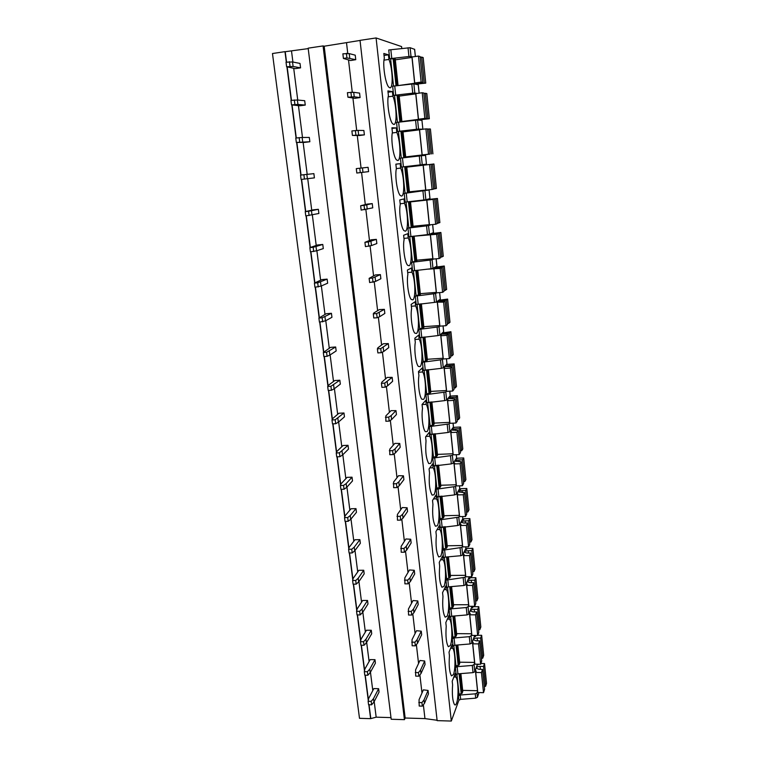 <?xml version="1.0" encoding="UTF-8"?>
<svg xmlns="http://www.w3.org/2000/svg" width="759" height="759" viewBox="0 0 759 759"><rect width="100%" height="100%" fill="white"/><g stroke="black" fill="none" stroke-linecap="round" stroke-linejoin="round"><path stroke-width="1.14" d="M451.311 721.05L437.137 720.633L360.032 40.36L376.084 37.95L451.311 721.05L458.901 700.225L460.656 699.352L475.694 698.157L477.439 697.284L479.005 692.569M437.099 720.272L424.955 718.602L405.154 718.023L404.433 719.655L391.198 719.257L308.154 48.168L323.078 45.919L404.433 719.655M390.989 717.606L376.17 717.17L370.62 718.65L359.5 718.318L272.472 53.528L284.976 51.65L286.323 62.153M459.954 673.688L462.06 693.375L459.043 694.229L456.871 674.096M462.06 693.375L462.781 691.402L460.874 673.612M456.89 645.055L459.034 665.083L455.998 665.918L453.787 645.463M459.034 665.083L459.764 663.205L457.819 644.979M474.707 662.759L474.052 664.599L472.297 665.434L457.146 666.677L455.372 667.512L455.998 665.918M474.745 635.444L471.823 643.148L471.073 635.871L469.299 636.678L454.053 637.958L452.269 638.765L452.905 637.247L450.666 616.46M469.299 636.678L470.058 643.955L471.823 643.148M470.058 643.955L454.84 645.226L453.047 646.042L452.269 638.765M472.297 665.434L473.037 672.626L457.914 673.85L456.14 674.704L455.372 667.512M473.037 672.626L474.792 671.781L474.052 664.599M477.468 664.201L474.792 671.781M471.747 634.126L471.073 635.871M376.084 37.95L401.587 46.584L401.796 48.548M413.124 156.145L413.181 156.677M414.12 165.604L414.186 166.259M452.905 637.247L455.969 636.431L456.719 634.638L454.717 615.966M471.889 606.631L468.815 614.135L468.056 606.773L466.273 607.542L450.931 608.86L449.119 609.638L449.774 608.196L447.497 587.077M466.273 607.542L467.041 614.923L468.815 614.135M467.041 614.923L451.719 616.223L449.916 617.01L449.119 609.638M449.774 608.196L452.867 607.409L453.626 605.71L451.586 586.584M468.749 605.113L468.056 606.773M468.815 576.774L468.882 577.362M468.91 577.665L465.77 584.753L465.001 577.295L445.941 580.132L446.605 578.775L444.29 557.305M463.199 578.035L463.977 585.502L465.77 584.753M463.977 585.502L448.56 586.849L446.747 587.599L445.941 580.132M446.605 578.775L449.717 578.007L450.495 576.404L448.408 556.812M465.703 575.73L465.001 577.295M465.741 546.859L465.865 548.036M465.893 548.321L462.686 554.981L461.908 547.419L442.715 550.237L443.398 548.956L441.045 527.144M460.087 548.131L460.874 555.702L462.686 554.981M460.874 555.702L445.362 557.087L443.531 557.808L442.715 550.237M443.398 548.956L446.529 548.216L447.326 546.717L445.182 526.651M462.629 545.958L461.908 547.419M462.629 516.556L462.81 518.331M462.838 518.596L459.565 524.82L458.768 517.164L439.442 519.943L440.144 518.758L437.753 496.576M456.937 517.828L457.734 525.503L459.565 524.82M457.734 525.503L440.277 527.609L439.442 519.943M440.144 518.758L443.303 518.036L444.11 516.632L441.918 496.082M459.508 515.788L458.768 517.164M459.47 485.836L459.717 488.246M459.745 488.483L456.396 494.261L455.59 486.491L436.131 489.251L436.842 488.141L434.414 465.609M453.74 487.126L454.546 494.906L456.396 494.261M454.546 494.906L436.975 497.022L436.131 489.251M436.842 488.141L440.03 487.458L440.856 486.158L438.607 465.106M456.349 485.229L455.59 486.491M456.273 454.717L456.586 457.753M456.605 457.971L453.18 463.284L452.373 455.409L432.772 458.142L433.503 457.127L431.036 434.214M450.504 456.017L451.32 463.891L453.18 463.284M451.32 463.891L433.626 466.017L432.772 458.142M433.503 457.127L436.71 456.463L437.554 455.267L435.258 433.712M453.142 454.252L452.373 455.409M453.028 423.161L453.408 426.862M453.427 427.061L449.935 431.89L449.1 423.92L429.376 426.615L430.116 425.695L427.611 402.393M447.222 424.48L448.057 432.469L449.935 431.89M448.057 432.469L430.239 434.594L429.376 426.615M430.116 425.695L433.351 425.059L434.214 423.968L431.862 401.891M449.897 422.858L449.1 423.92M449.745 391.189L450.191 395.553M450.21 395.733L446.634 400.078L445.799 391.986L425.922 394.652L426.681 393.826L424.129 370.145M443.901 392.517L444.736 400.61L446.634 400.078M444.736 400.61L426.805 402.744L425.922 394.652M426.681 393.826L429.945 393.219L430.827 392.251L428.408 369.642M446.605 391.046L445.799 391.986M446.985 363.884L446.453 358.77L446.928 363.827M446.947 363.988L443.294 367.821L442.44 359.624L422.431 362.252L423.209 361.531L420.609 337.451M440.524 360.117L441.377 368.324L443.294 367.821M441.377 368.324L423.313 370.458L422.431 362.252M423.209 361.531L426.492 360.952L427.393 360.098L424.917 336.939M443.265 358.798L442.44 359.624M443.038 325.915L443.626 331.674M443.636 331.806L439.907 335.127L439.044 326.816L418.892 329.415L419.68 328.789L417.042 304.302M437.108 327.262L437.971 335.582L439.907 335.127M437.971 335.582L419.784 337.727L418.892 329.415M419.68 328.789L423.911 327.499L421.378 303.79M439.888 326.104L439.044 326.816M439.613 292.594L440.277 299.084M440.286 299.188L436.472 301.978L435.59 293.553L415.296 296.114L416.103 295.593L413.418 270.688M433.645 293.961L434.518 302.395L436.472 301.978M434.518 302.395L416.207 304.549L415.296 296.114M416.103 295.593L420.382 294.454L417.792 270.176M436.634 292.832L435.59 293.553M436.14 258.81L436.88 266.048M436.89 266.124L432.981 268.363L432.099 259.825L411.653 262.348L412.479 261.931L409.746 236.599M430.125 260.185L431.017 268.743L432.981 268.363M431.017 268.743L412.573 270.897L411.653 262.348M412.479 261.931L416.805 260.954L414.148 236.087M433.569 259.037L432.099 259.825M432.611 224.55L433.436 232.558M433.446 232.605L429.452 234.284L428.55 225.622L407.953 228.108L408.797 227.804L406.027 202.036M426.567 225.935L427.469 234.607L429.452 234.284M427.469 234.607L408.892 236.78L407.953 228.108M408.797 227.804L413.171 226.988L410.458 201.514M430.932 224.711L428.55 225.622M422.953 191.202L423.864 199.996L407.194 201.885L406.245 193.109L429.063 189.987L429.945 198.592M429.063 189.987L429.992 198.602L425.875 199.721L424.964 190.936M423.864 199.996L425.875 199.721M407.194 201.885L405.164 202.179L404.205 193.374L405.069 193.184L402.251 166.971M406.245 193.109L404.205 193.374M412.659 191.477L409.462 192.179M405.069 193.184L409.499 192.539L406.71 166.458M429.11 189.968L413.589 191.534M412.697 191.818L413.57 191.372M421.311 155.747L425.552 155.396L426.454 164.153L422.241 164.656L421.311 155.747L400.41 158.157L401.369 167.075L403.418 166.838L402.46 157.929M419.281 155.975L420.211 164.893L422.241 164.656M420.211 164.893L403.418 166.838M403.741 157.777L400.904 131.25L397.526 131.468L396.559 122.417L429.357 118.736L424.044 118.831M402.991 131.601L407.213 131.354M407.203 131.326L419.566 129.694L422.175 154.94L422.867 154.883L405.695 156.914M422.82 129.21L418.551 129.096L417.611 120.055L421.947 120.339L422.867 129.22L422.042 129.372M415.571 120.235L416.511 129.286L418.551 129.096M416.511 129.286L397.526 131.468M400.904 131.25L402.934 131.136L405.761 157.54M399.917 122.085L397.042 95.292L393.636 95.359L392.64 86.175L413.864 83.851L418.256 84.818M417.127 93.423L414.812 93.025L413.864 83.851M411.795 83.974L412.754 93.158L414.812 93.025M412.754 93.158L393.636 95.359M397.042 95.292L399.111 95.321L401.947 121.848M396.037 85.881L393.134 58.822L389.68 58.709L388.741 49.971L410.116 47.703L414.604 49.344M412.573 56.906L411.017 56.422L410.116 47.703M408.029 47.77L408.94 56.508L411.017 56.422M408.94 56.508L389.68 58.709M393.134 58.822L395.23 58.993L398.077 85.634M452.554 648.186L452.165 644.581L449.034 652.104L449.432 655.757C448.759 665.615 449.442 672.322 451.472 675.889L453.455 674.542C455.846 669.068 455.267 650.359 452.658 648.281L450.675 648.167M449.413 619.088L449.015 615.445L445.818 622.579L446.216 626.279C445.524 636.203 446.235 643.015 448.341 646.725L450.315 645.558C452.772 640.321 452.155 621.308 449.461 619.135L447.383 619.088M446.226 589.62L445.827 585.92L442.554 592.665L442.962 596.413C442.25 606.403 442.99 613.319 445.172 617.181L447.127 616.194C449.66 611.223 449.005 591.935 446.226 589.62L444.034 589.629M443 559.763L442.601 556.015L439.252 562.353L439.67 566.148C438.93 576.204 439.698 583.235 441.975 587.257L443.901 586.441C446.491 581.783 445.837 562.419 443 559.763L440.609 559.791M439.736 529.507L439.319 525.712L435.903 531.632L436.321 535.474C435.562 545.598 436.368 552.751 438.73 556.945L440.628 556.29C443.275 551.954 442.62 532.514 439.736 529.507L437.099 529.554M436.416 498.843L436.008 494.991L432.516 500.485L432.934 504.384C432.156 514.583 432.991 521.86 435.448 526.234L437.307 525.74C440.011 521.727 439.357 502.221 436.416 498.843L433.503 498.919M433.057 467.772L432.639 463.872L429.072 468.92L429.509 472.876C428.702 483.141 429.566 490.551 432.118 495.115L433.949 494.773C436.71 491.101 436.064 471.519 433.057 467.772L429.803 467.886M429.66 436.273L429.233 432.326L425.59 436.918L426.027 440.932C425.192 451.273 426.103 458.825 428.759 463.578L430.543 463.388C433.37 460.068 432.715 440.4 429.66 436.273L425.97 436.434M426.207 404.348L425.78 400.344L422.051 404.471L422.497 408.541C421.283 416.141 422.943 429.48 425.353 431.634L427.099 431.577C429.974 428.617 429.328 408.873 426.207 404.348L422.061 404.566M422.716 371.986L422.27 367.925L418.465 371.578L418.921 375.696C417.659 383.248 419.414 397.014 421.9 399.253L423.598 399.329C426.539 396.729 425.894 376.91 422.716 371.986L418.541 372.242M419.167 339.178L418.721 335.061L414.831 338.22L415.287 342.394C413.978 349.89 415.837 364.111 418.408 366.436L420.05 366.635C423.057 364.415 422.412 344.51 419.167 339.178L414.974 339.472M415.571 305.915L415.126 301.74L411.15 304.387L411.615 308.628C410.239 316.048 412.213 330.753 414.869 333.173L416.454 333.476C419.528 331.655 418.873 311.674 415.571 305.915L411.35 306.247M411.928 272.187L411.473 267.955L407.412 270.071L407.877 274.378C406.444 281.722 408.532 296.94 411.283 299.463L412.801 299.862C415.941 298.439 415.296 278.373 411.928 272.187L407.678 272.557M408.228 237.975L407.763 233.687L403.617 235.271L404.092 239.635C402.602 246.893 404.813 262.661 407.659 265.28L409.101 265.764C412.308 264.758 411.672 244.607 408.228 237.975L403.959 238.392M404.481 203.289L404.016 198.934L399.775 199.959L400.259 204.389C398.693 211.552 401.046 227.909 403.978 230.632L405.353 231.182C408.627 230.594 407.991 210.376 404.481 203.289L400.183 203.744M395.875 164.181L400.202 163.678L395.866 164.143L396.359 168.631C394.737 175.69 397.223 192.672 400.259 195.499L401.549 196.107C404.898 195.955 404.253 175.652 400.676 168.1L396.359 168.593M400.202 163.678L400.676 168.1M391.986 128.47L396.34 127.92L391.91 127.787L392.403 132.341C390.714 139.295 393.352 156.942 396.483 159.874L397.688 160.519C401.103 160.823 400.467 140.443 396.824 132.398L392.289 132.967M396.34 127.92L396.824 132.398M388.039 92.228L392.412 91.64L387.896 90.909L388.399 95.53C386.625 102.351 389.433 120.709 392.659 123.755L393.769 124.419C397.261 125.188 396.634 104.723 392.906 96.184L388.162 96.82M392.412 91.64L392.906 96.184M384.035 55.464L388.437 54.828L383.817 53.472L384.329 58.158C382.479 64.847 385.458 83.964 388.788 87.114L389.794 87.788C393.371 89.031 392.735 68.49 388.94 59.439L383.988 60.151M388.437 54.828L388.94 59.439M286.93 66.896L291.228 100.368M291.826 104.97L296.067 138.005M296.636 142.474L300.82 175.082M301.38 179.418L305.507 211.552M306.067 215.888L310.118 247.481M310.678 251.817L314.672 282.889M315.222 287.225L319.15 317.784M319.71 322.129L323.562 352.185M324.121 356.521L327.916 386.094M328.476 390.43L332.214 419.528M332.765 423.864L336.446 452.487M336.996 456.823L340.62 484.992M341.171 489.318L344.728 517.04M345.288 521.367L348.789 548.653M349.349 552.979L352.793 579.838M353.352 584.155L356.749 610.597M357.299 614.913L360.639 640.938M361.199 645.254L364.481 670.88M365.041 675.187L368.276 700.424M368.836 704.731L370.62 718.65M308.201 48.614L285.223 51.707L286.551 62.115M287.187 67.02L291.456 100.33M292.063 105.046L296.295 137.977M296.873 142.493L301.048 175.054M301.608 179.399L305.725 211.476M306.285 215.869L310.336 247.358M310.905 251.798L314.871 282.728M315.45 287.206L319.349 317.585M319.928 322.11L323.751 351.939M324.34 356.512L328.106 385.8M328.694 390.42L332.385 419.196M332.983 423.854L336.617 452.117M337.214 456.814L340.782 484.584M341.389 489.318L344.89 516.594M345.506 521.367L348.941 548.169M349.557 552.979L352.944 579.316M353.561 584.155L356.882 610.046M357.508 614.913L360.772 640.359M361.407 645.254L364.614 670.263M365.25 675.197L368.4 699.77M369.035 704.731L370.781 718.327M291.522 51.119L292.908 62.02M293.714 68.367L297.737 100.027M298.448 105.672L302.49 137.474M303.126 142.426L307.186 174.361M307.727 178.678L311.731 210.158M312.338 214.958L316.209 245.404M316.882 250.707L320.63 280.156M321.361 285.944L324.985 314.406M325.782 320.678L329.273 348.182M330.127 354.908L333.505 381.483M334.415 388.655L337.679 414.319M338.647 421.928L341.797 446.709M342.821 454.736L345.857 478.654M346.929 487.088L349.861 510.162M350.981 519.004L353.817 541.252M354.984 550.474L357.707 571.916M358.931 581.517L361.559 602.181M362.821 612.143L365.354 632.038M366.663 642.361L369.102 661.516M370.449 672.17L372.792 690.595M374.196 701.591L376.17 717.17M360.041 40.455L324.178 46.214L405.154 718.023M324.178 46.214L323.078 45.919M346.531 42.855L347.755 53.443M348.523 60.065L352.261 92.237M352.935 98.091L356.692 130.444M357.29 135.548L361.066 168.071M361.569 172.483L365.297 204.541M365.866 209.484L369.462 240.432M370.098 245.935L373.561 275.811M374.263 281.845L377.612 310.668M378.371 317.234L381.597 345.032M382.422 352.11L385.534 378.912M386.407 386.483L389.405 412.308M390.344 420.363L393.228 445.248M394.215 453.768L396.995 477.715M398.039 486.69L400.714 509.744M401.805 519.156L404.386 541.338M405.524 551.176L408 572.495M409.186 582.741L411.568 603.225M412.801 613.879L415.088 633.556M416.368 644.6L418.56 663.47M419.879 674.893L421.985 692.995M423.351 704.788L424.955 718.602M453.787 616.052L455.969 636.431M450.647 586.669L452.867 607.409M447.459 556.897L449.717 578.007M444.233 526.737L446.529 548.216M440.96 496.177L443.303 518.036M437.649 465.201L440.03 487.458M434.281 433.806L436.71 456.463M430.884 401.995L433.351 425.059M427.431 369.737L429.945 393.219M423.93 337.043L426.492 360.952M420.382 303.894L422.991 328.239M416.786 270.28L419.442 295.071M413.143 236.201L415.837 261.447M409.443 201.638L412.194 227.339M409.964 166.079L410.031 166.743M405.685 166.572L408.494 192.758M410.875 165.974L410.951 166.638M408.959 156.639L409.016 157.16M401.891 131.127L404.737 157.663M409.879 156.525L409.936 157.056M398.048 95.16L400.913 121.971M394.139 58.68L397.042 85.767M475.694 698.157L475.248 693.83L460.191 695.026L458.427 695.899L459.043 694.229M475.248 693.83L476.984 692.958L477.439 697.284M477.639 691.041L476.984 692.958M455.656 676.905L455.277 673.347L452.203 681.24L452.601 684.846C451.947 694.646 452.601 701.259 454.565 704.684C455.267 705.339 455.931 704.836 456.557 703.157C458.872 697.455 458.341 679.02 455.817 677.037L453.901 676.867M415.553 84.202L425.752 83.12L420.41 83.319L420.353 82.797M420.41 83.319L416.103 83.575L422.782 82.465L420.144 56.602L418.475 56.062L412.042 56.982L414.737 82.978L415.458 83.148L398.077 85.587M412.09 57.409L395.325 59.819M418.475 56.062L421.131 82.105L414.737 82.978M422.782 82.465L421.131 82.105M425.752 83.12L423.161 57.57L421.653 57.086L424.262 82.797M421.653 57.086L420.211 57.295M424.072 119.116L419.803 119.476L426.454 118.527L423.854 93.025L422.222 92.74L415.837 93.594L418.484 119.22L419.196 119.267L401.909 121.506M415.866 93.869L399.196 96.108M422.222 92.74L424.841 118.404L418.484 119.22M426.454 118.527L424.841 118.404M429.357 118.736L426.805 93.547L425.334 93.291L427.905 118.632M425.334 93.291L423.901 93.48M405.704 157.018L427.678 154.352M419.575 129.808L403.02 131.876M427.678 154.409L423.456 154.864L430.068 154.068L427.507 128.935L425.913 128.888L428.503 154.191L422.175 154.94M425.913 128.888L419.566 129.675M430.068 154.068L428.503 154.191M432.915 153.84L430.4 129.011L428.958 128.973L431.492 153.954M428.958 128.973L427.535 129.153M433.939 163.982L406.786 167.141L433.939 163.982L436.416 188.469L433.617 188.944M425.808 190.044L409.424 191.828M423.247 165.244L425.818 190.148L432.099 189.465L429.556 164.523M431.112 164.323L433.636 189.114L432.099 189.465M432.526 164.153L435.03 188.792M418.038 200.661L437.431 198.46L439.878 222.605L437.118 223.279M429.385 224.626L413.095 226.248M432.298 199.475L410.496 201.903M426.871 200.31L429.414 224.863L435.657 224.247L433.142 199.645M434.67 199.228L437.156 223.658L435.657 224.247M437.431 198.46L436.055 198.849L438.522 223.137M436.055 198.849L432.269 199.247M430.808 233.715L440.875 232.472L443.284 256.286L440.562 257.13M432.915 258.734L416.719 260.195M435.808 233.867L431.634 234.104L438.171 233.639L436.681 234.284L414.158 236.191M430.448 234.892L432.953 259.094L439.157 258.534L436.681 234.284M438.171 233.639L440.628 257.737L439.157 258.534M440.875 232.472L439.527 233.051L441.956 257.007M439.527 233.051L435.77 233.421M434.983 267.225L444.271 266.011L446.653 289.492L443.968 290.526M436.397 292.357L420.296 293.676M439.281 267.775L439.214 267.121L435.116 267.899L441.624 267.566L440.173 268.43L426.406 269.236M433.977 268.98L436.444 292.851L442.611 292.348L440.173 268.43M441.624 267.566L444.053 291.333L442.611 292.348M444.271 266.011L442.952 266.788L445.353 290.412M442.952 266.788L439.214 267.121M438.759 300.308L447.62 299.084L449.964 322.262L448.692 323.362L447.317 323.467M439.822 325.526L423.826 326.702M442.706 301.219L442.611 300.355L438.56 301.228L445.04 301.038L443.607 302.11L435.78 302.196M437.45 302.594L439.888 326.142L446.017 325.696L443.607 302.11M445.04 301.038L447.421 324.472L446.017 325.696M447.62 299.084L446.33 300.061L448.692 323.362M446.33 300.061L442.611 300.355M442.336 332.964L450.922 331.721L453.237 354.586L451.994 355.867L450.628 355.962M443.209 358.248L427.308 359.273M446.083 334.207L445.969 333.144L441.947 334.102L448.398 334.045L447.004 335.326L440.884 335.753L441.491 335.174L439.831 335.174M440.884 335.753L443.284 358.979L449.375 358.58L447.004 335.326M448.398 334.045L450.751 357.157L449.375 358.58M450.922 331.721L449.66 332.878L451.994 355.867M449.66 332.878L445.969 333.144M445.799 365.193L448.208 364.292L454.186 363.912L456.472 386.473L455.248 387.934L453.891 388.01M446.548 390.515L430.733 391.407M449.404 366.739L449.281 365.487L445.296 366.531L451.709 366.597L450.353 368.077L444.262 368.457L444.859 367.792L443.37 367.745M444.262 368.457L446.634 391.359L452.696 391.027L450.353 368.077M451.709 366.597L454.034 389.405L452.696 391.027M454.186 363.912L452.952 365.259L455.248 387.934M452.952 365.259L449.281 365.487M449.176 396.985L451.453 396.008L457.402 395.686L459.65 417.934L458.464 419.575L457.117 419.642M449.84 422.355L434.12 423.105M452.696 398.836L452.544 397.393C450.125 397.583 448.806 397.963 448.597 398.522L454.983 398.712L453.654 400.391L447.601 400.714L448.189 399.965L446.804 399.87M447.601 400.714L449.945 423.313L455.96 423.029L453.654 400.391M454.983 398.712L457.279 421.217L455.96 423.029M457.402 395.686L456.197 397.194L458.464 419.575M456.197 397.194L452.544 397.393M452.487 428.37L454.66 427.298L460.571 427.023L462.8 448.986L461.633 450.789L460.296 450.846M453.095 453.768L437.459 454.385M455.931 430.505L455.77 428.882C453.36 429.063 452.06 429.461 451.852 430.087L458.208 430.4L456.909 432.269L450.893 432.535L451.463 431.7L450.163 431.577M450.893 432.535L453.199 454.831L459.186 454.594L456.909 432.269M458.208 430.4L460.476 452.601L459.186 454.594M460.571 427.023L459.394 428.712L461.633 450.789M459.394 428.712L455.77 428.882M455.732 459.328L457.829 458.18L463.711 457.952L465.903 479.631L464.764 481.595L463.426 481.642M456.301 484.764L440.761 485.248M459.129 461.757L458.948 459.945C456.557 460.115 455.258 460.542 455.068 461.235L461.396 461.671L460.115 463.721L454.138 463.939L454.698 463.018L453.455 462.857M454.138 463.939L456.415 485.931L462.373 485.751L460.115 463.721M461.396 461.671L463.626 483.568L462.373 485.751M463.711 457.952L462.554 459.812L464.764 481.595M462.554 459.812L458.948 459.945M458.929 489.897L460.438 489.555L460.95 488.663L466.794 488.483L468.967 509.868L467.848 512.002L466.519 512.031M459.461 515.352L444.015 515.712M462.288 492.582L462.079 490.608C459.707 490.76 458.427 491.215 458.237 491.965L464.536 492.515L463.284 494.745L457.345 494.915L457.895 493.919L456.7 493.729M457.345 494.915L459.593 516.623L465.514 516.481L463.284 494.745M464.536 492.515L466.738 514.137L465.514 516.481M466.794 488.483L465.665 490.494L467.848 512.002M465.665 490.494L462.079 490.608M462.07 520.057L463.531 519.706L464.043 518.739L469.849 518.606L471.984 539.725L470.903 542.011L469.574 542.03M462.582 545.531L447.222 545.768M465.4 523.008L465.182 520.864C462.819 521.006 461.548 521.48 461.368 522.296L463.929 523.046L467.639 522.96L466.415 525.361L460.514 525.484L461.045 524.412L459.897 524.194M460.514 525.484L462.724 546.907L468.607 546.822L466.415 525.361M467.639 522.96L469.812 544.298L468.607 546.822M469.849 518.606L468.739 520.788L470.903 542.011M468.739 520.788L465.182 520.864M465.172 549.829L466.586 549.469L467.079 548.434L472.857 548.349L474.973 569.193L473.91 571.622L472.591 571.641M465.665 575.322L450.391 575.445M468.474 553.036L468.237 550.73C465.884 550.854 464.631 551.357 464.461 552.229L467.013 553.055L470.694 553.007L469.498 555.579L463.626 555.654L464.147 554.497L463.037 554.26M463.626 555.654L465.817 576.793L471.662 576.755L469.498 555.579M470.694 553.007L472.838 574.06L471.662 576.755M472.857 548.349L471.775 550.673L473.91 571.622M471.775 550.673L468.237 550.73M468.218 579.221L469.603 578.851L470.087 577.751L475.836 577.703L477.914 598.282L476.87 600.862L475.57 600.862M468.711 604.733L453.521 604.733M471.5 582.675L471.254 580.208C468.92 580.322 467.667 580.853 467.506 581.783L470.049 582.684L473.72 582.665L472.553 585.398L466.709 585.436L467.221 584.202L466.14 583.927M466.709 585.436L468.872 606.299L474.688 606.299L472.553 585.398M473.72 582.665L475.836 603.452L474.688 606.299M475.836 577.703L474.773 580.18L476.87 600.862M474.773 580.18L471.254 580.208M471.235 608.244L472.582 607.855L473.056 606.688L478.768 606.688L480.827 627L479.802 629.723L478.512 629.723M471.709 633.756L456.605 633.651M474.498 611.934L474.233 609.306C471.908 609.42 470.675 609.961 470.514 610.957L473.047 611.934L476.699 611.934L475.551 614.837L469.755 614.818L470.248 613.519L469.195 613.225M469.755 614.818L471.88 635.416L477.667 635.463L475.551 614.837M476.699 611.934L478.787 632.456L477.667 635.463M478.768 606.688L477.734 609.316L479.802 629.723M477.734 609.316L474.233 609.306M474.204 636.886L475.523 636.488L475.912 635.444M474.669 662.417L459.66 662.199M477.449 640.814L477.164 638.044C474.859 638.139 473.635 638.708 473.493 639.752L476.016 640.805L479.641 640.833L478.521 643.888L472.753 643.831L473.236 642.456L472.202 642.142M472.753 643.831L474.859 664.163L480.608 664.248L478.521 643.888M479.641 640.833L481.699 661.089L480.608 664.248M477.734 635.274L481.661 635.302L480.656 638.072L482.696 658.224L481.405 658.205M480.656 638.072L477.164 638.044M481.661 635.302L483.692 655.359L482.696 658.224M477.126 665.178L478.616 664.22M477.601 690.709L462.667 690.377M480.371 669.334L480.067 666.402C477.781 666.497 476.567 667.085 476.424 668.186L478.938 669.305L482.544 669.362L481.453 672.569L475.713 672.474L476.187 671.032L475.181 670.69M475.713 672.474L477.791 692.55L483.511 692.673L481.453 672.569M482.544 669.362L484.584 689.362L483.511 692.673M480.864 663.508L484.527 663.556L483.54 666.459L485.561 686.364L484.27 686.335M483.54 666.459L480.067 666.402M484.527 663.556L486.528 683.366L485.561 686.364M350.563 60.549L355.762 59.676L346.929 57.921L343.41 58.434L350.563 60.549M349.757 58.206L349.225 53.604L355.24 55.17L355.762 59.676M349.225 53.604L342.869 53.813L343.41 58.434M346.389 53.291L346.929 57.921M295.242 68.642L300.573 67.864L293.116 66.479L286.608 66.745L295.242 68.642M293.116 66.479L292.538 61.953L300.014 63.433L300.573 67.864M292.538 61.953L286.029 62.2L286.608 66.745M289.445 61.697L290.023 66.242M354.927 98.328L360.098 97.55L354.235 96.82L347.945 97.218L354.927 98.328M354.235 96.82L353.703 92.294L359.586 93.11L360.098 97.55M353.703 92.294L347.413 92.674L347.945 97.218M350.914 92.19L351.445 96.744M299.947 105.786L305.251 105.074L297.945 104.448L291.513 104.875L299.947 105.786M297.945 104.448L297.376 99.998L304.701 100.71L305.251 105.074M297.376 99.998L290.934 100.406L291.513 104.875M294.331 99.941L294.9 104.419M359.235 135.548L364.377 134.865L352.413 135.415L359.235 135.548M358.637 134.855L358.115 130.396L363.874 130.491L364.377 134.865M358.115 130.396L351.891 130.937L352.413 135.415M355.373 130.491L355.895 134.979M304.587 142.398L309.862 141.743L296.333 142.445L304.587 142.398M302.699 141.867L302.148 137.474L309.321 137.436L309.862 141.743M302.148 137.474L295.773 138.043L296.333 142.445M299.141 137.616L299.71 142.028M362.973 172.312L362.46 167.919L368.096 167.322L368.589 171.629L356.815 173.033L356.303 168.621L359.757 168.223L360.269 172.635M362.46 167.919L359.757 168.223M307.386 178.716L306.835 174.399L313.875 173.631L314.406 177.872L301.086 179.456L300.536 175.111L303.885 174.722L304.444 179.067M306.835 174.399L303.885 174.722M367.166 204.114L372.252 203.602L372.745 207.852L361.151 210.091L360.648 205.746L367.166 204.114M372.252 203.602L364.083 205.376L364.586 209.731M364.083 205.376L360.648 205.746M366.739 204.892L367.242 209.218M313.144 209.863L318.353 209.304L318.884 213.488L305.773 215.917L305.222 211.638L313.144 209.863M318.353 209.304L308.562 211.287L309.103 215.565M308.562 211.287L305.222 211.638M311.465 210.774L312.006 215.034M371.293 239.787L376.35 239.37L376.834 243.554L371.455 245.574L365.43 246.599L364.927 242.311L371.293 239.787M376.35 239.37L368.343 241.979L368.836 246.267M368.343 241.979L364.927 242.311M370.961 241.305L371.455 245.574M317.594 244.967L322.774 244.464L323.296 248.591L316.56 250.821L310.393 251.846L309.852 247.633L317.594 244.967M322.774 244.464L313.163 247.311L313.704 251.533M313.163 247.311L309.852 247.633M316.029 246.618L316.56 250.821M375.363 274.938L380.392 274.606L380.866 278.743L375.601 281.399L369.633 282.557L369.14 278.344L375.363 274.938M380.392 274.606L372.536 278.05L373.02 282.272M372.536 278.05L369.14 278.344M375.117 277.196L375.601 281.399M321.987 279.587L327.138 279.132L327.651 283.192L321.048 286.086L314.938 287.253L314.406 283.098L321.987 279.587M327.138 279.132L317.698 282.813L318.23 286.968M317.698 282.813L314.406 283.098M320.516 281.95L321.048 286.086M379.367 309.596L384.377 309.349L384.841 313.42L379.69 316.693L377.147 317.746L373.779 318.002L373.295 313.837L373.845 312.974L379.367 309.596M384.377 309.349L376.663 313.581L377.147 317.746M376.663 313.581L373.295 313.837M379.206 312.556L379.69 316.693M326.313 313.704L331.436 313.306L331.939 317.309L325.459 320.848L319.425 322.148L318.894 318.049L326.313 313.704M331.436 313.306L322.167 317.803L322.689 321.901M322.167 317.803L318.894 318.049M324.947 316.769L325.459 320.848M383.323 343.761L388.304 343.59L388.76 347.603L383.712 351.483L381.217 352.698L377.868 352.926L377.394 348.827L377.916 347.764L383.323 343.761M388.304 343.59L380.743 348.599L381.217 352.698M380.743 348.599L377.394 348.827M383.238 347.404L383.712 351.483M330.582 347.356L335.668 346.996L336.161 350.952L329.823 355.108L327.091 356.322L323.837 356.54L323.325 352.508L330.582 347.356M335.668 346.996L326.579 352.28L327.091 356.322M326.579 352.28L323.325 352.508M329.311 351.085L329.823 355.108M387.213 377.441L392.166 377.356L392.621 381.303L387.688 385.771L385.221 387.147L381.9 387.346L381.426 383.304L381.919 382.062L387.213 377.441M392.166 377.356L384.756 383.105L385.221 387.147M384.756 383.105L381.426 383.304M387.213 381.749L387.688 385.771M334.785 380.534L339.842 380.221L340.336 384.12L334.112 388.883L331.427 390.259L328.192 390.449L327.679 386.473L328.467 385.23L334.785 380.534M339.842 380.221L330.915 386.274L331.427 390.259M330.915 386.274L327.679 386.473M333.609 384.927L334.112 388.883M391.056 410.647L395.98 410.638L396.435 414.537L391.597 419.566L389.177 421.103L385.866 421.264L385.876 415.866L391.056 410.647M395.98 410.638L391.141 415.6L388.712 417.118L389.177 421.103M388.712 417.118L385.401 417.289M391.141 415.6L391.597 419.566M338.931 413.247L343.969 412.991L344.453 416.833L338.353 422.194L335.706 423.721L332.489 423.873L331.987 419.955L332.736 418.541L338.931 413.247M343.969 412.991L335.203 419.793L335.706 423.721M335.203 419.793L331.987 419.955M337.85 418.285L338.353 422.194M394.841 443.398L399.746 443.455L400.183 447.307L395.458 452.886L393.067 454.575L389.784 454.707L389.765 449.195L394.841 443.398M399.746 443.455L395.003 448.977L392.612 450.647L393.067 454.575M392.612 450.647L389.32 450.789M395.003 448.977L395.458 452.886M343.03 445.524L348.03 445.305L348.504 449.091L342.527 455.03L339.918 456.7L336.721 456.833L336.228 452.962L336.949 451.387L343.03 445.524M348.03 445.305L339.425 452.829L339.918 456.7M339.425 452.829L336.228 452.962M342.034 451.169L342.527 455.03M398.579 475.694L403.456 475.827L403.892 479.622L399.253 485.741L396.91 487.582L393.646 487.676L393.608 482.05L398.579 475.694M403.456 475.827L398.807 481.88L396.454 483.701L396.91 487.582M396.454 483.701L393.19 483.815M398.807 481.88L399.253 485.741M347.062 477.354L352.034 477.183L352.508 480.921L346.645 487.411L344.074 489.232L340.895 489.327L340.411 485.513L341.104 483.768L347.062 477.354M352.034 477.183L346.161 483.606L343.58 485.409L344.074 489.232M343.58 485.409L340.411 485.513M346.161 483.606L346.645 487.411M402.261 507.543L407.118 507.752L407.545 511.49L403.01 518.131L400.695 520.114L397.45 520.19L397.393 514.45L402.261 507.543M407.118 507.752L402.564 514.327L400.249 516.3L400.695 520.114M400.249 516.3L396.995 516.376M402.564 514.327L403.01 518.131M351.047 508.758L355.99 508.625L356.455 512.316L350.705 519.346L348.172 521.3L345.013 521.376L344.529 517.61L345.203 515.712L351.047 508.758M355.99 508.625L350.231 515.589L347.688 517.543L348.172 521.3M347.688 517.543L344.529 517.61M350.231 515.589L350.705 519.346M405.894 538.966L410.723 539.241L411.15 542.932L406.701 550.076L404.424 552.201L401.198 552.239L401.132 546.404L405.894 538.966M410.723 539.241L406.274 546.319L403.987 548.434L404.424 552.201M403.987 548.434L400.752 548.482M406.274 546.319L406.701 550.076M354.975 539.734L359.889 539.649L360.345 543.283L354.709 550.835L352.214 552.941L349.074 552.979L348.599 549.269L349.244 547.22L354.975 539.734M359.889 539.649L354.244 547.144L351.74 549.222L352.214 552.941M351.74 549.222L348.599 549.269M354.244 547.144L354.709 550.835M409.481 569.962L414.281 570.294L414.699 573.937L410.353 581.574L408.105 583.832L404.898 583.851L404.813 577.912L409.481 569.962M414.281 570.294L409.926 577.874L407.668 580.123L408.105 583.832M407.668 580.123L404.462 580.142M409.926 577.874L410.353 581.574M358.846 570.303L363.741 570.256L364.187 573.842L358.665 581.906L356.199 584.145L353.077 584.155L352.612 580.502L353.229 578.301L358.846 570.303M363.741 570.256L358.201 578.263L355.734 580.474L356.199 584.145M355.734 580.474L352.612 580.502M358.201 578.263L358.665 581.906M413.019 600.54L417.801 600.938L418.209 604.534L413.949 612.646L411.729 615.037L408.541 615.027L408.446 608.993L413.019 600.54M417.801 600.938L413.522 608.993L411.312 611.375L411.729 615.037M411.312 611.375L408.114 611.375M413.522 608.993L413.949 612.646M362.669 600.464L367.536 600.454L367.982 603.993L362.565 612.56L360.136 614.923L357.034 614.913L356.569 611.299L357.157 608.955L362.669 600.464M367.536 600.454L362.1 608.955L359.671 611.308L360.136 614.923M359.671 611.308L356.569 611.299M362.1 608.955L362.565 612.56M416.511 630.71L421.264 631.175L421.672 634.714L417.497 643.29L415.315 645.814L412.146 645.786L412.033 639.647L416.511 630.71M421.264 631.175L417.08 639.695L414.898 642.199L415.315 645.814M414.898 642.199L411.72 642.171M417.08 639.695L417.497 643.29M366.445 630.226L371.284 630.255L371.72 633.746L366.407 642.797L364.016 645.283L360.923 645.254L360.468 641.687L361.037 639.201L366.445 630.226M371.284 630.255L365.952 639.249L363.561 641.716L364.016 645.283M363.561 641.716L360.468 641.687M365.952 639.249L366.407 642.797M419.955 660.472L424.679 661.004L425.078 664.495L420.998 673.527L418.845 676.174L415.695 676.117L415.571 669.893L419.955 660.472M424.679 661.004L420.59 669.969L418.427 672.607L418.845 676.174M418.427 672.607L415.277 672.55M420.59 669.969L420.998 673.527M370.174 659.599L374.984 659.666L375.411 663.119L370.202 672.635L367.84 675.244L364.775 675.187L364.32 671.668L364.87 669.049L370.174 659.599M374.984 659.666L369.756 669.125L367.394 671.724L367.84 675.244M367.394 671.724L364.32 671.668M369.756 669.125L370.202 672.635M423.351 689.855L428.057 690.434L428.456 693.887L424.452 703.356L422.327 706.126L419.196 706.041L419.053 699.732L423.351 689.855M428.057 690.434L424.044 699.845L421.919 702.606L422.327 706.126M421.919 702.606L418.788 702.53M424.044 699.845L424.452 703.356M373.845 688.593L378.627 688.698L379.054 692.104L373.94 702.075L371.616 704.798L368.57 704.722L368.124 701.25L368.646 698.498L373.845 688.593M378.627 688.698L373.504 698.612L371.17 701.325L371.616 704.798M371.17 701.325L368.124 701.25M373.504 698.612L373.94 702.075M461.168 693.356L459.072 673.764M458.132 665.074L455.998 645.131M457.914 673.85L457.146 666.677M454.84 645.226L454.053 637.958M455.068 636.431L452.886 616.128M451.719 616.223L450.931 608.86M451.956 607.409L449.736 586.745M448.56 586.849L447.763 579.383M448.797 578.016L446.548 556.983M445.362 557.087L444.556 549.525M445.609 548.235L443.313 526.822M442.127 526.926L441.302 519.27M442.374 518.055L440.04 496.263M438.835 496.367L438.009 488.606M439.091 487.487L436.719 465.286M435.514 465.4L434.67 457.535M435.77 456.501L433.351 433.901M432.137 434.015L431.283 426.046M432.402 425.097L429.936 402.09M428.721 402.204L427.848 394.12M428.996 393.276L426.482 369.832M425.249 369.965L424.376 361.768M425.533 361.009L422.972 337.148M421.738 337.271L420.847 328.97M422.032 328.305L419.423 303.998M418.181 304.131L417.27 295.706M418.475 295.147L415.818 270.394M414.566 270.527L413.646 261.988M414.869 261.532L412.165 236.305M410.904 236.447L409.974 227.785M411.217 227.444L408.456 201.742M407.507 192.871L404.699 166.686M401.293 158.062L398.428 131.487M399.604 131.279L398.627 122.246M397.441 122.37L394.547 95.492M395.724 95.217L394.737 86.042M393.541 86.156L390.619 58.974M391.786 58.623L390.857 49.895M418.247 84.761L419.11 93.158M414.594 49.25L415.344 56.508M458.427 695.899L458.901 700.225M460.191 695.026L460.656 699.352M411.985 57.418L414.661 83.319M415.752 93.888L418.399 119.41M419.471 129.827L422.08 154.988M423.142 165.253L425.704 190.054M426.748 200.186L429.281 224.636M430.315 234.626L432.81 258.743M433.825 268.582L436.292 292.367M437.298 302.082L439.717 325.535M440.713 335.117L443.104 358.248M444.081 367.698L446.444 390.524M447.412 399.841L449.736 422.355M450.694 431.558L452.99 453.768M453.929 462.838L456.197 484.764M457.127 493.72L459.356 515.352M460.277 524.184L462.487 545.531M463.388 554.25L465.561 575.322M466.453 583.927L468.607 604.724M469.489 613.225L471.614 633.756M472.477 642.142L474.574 662.408M475.428 670.69L477.506 690.699M450.637 648.252L452.658 648.281M447.364 619.135L449.461 619.135M468.929 577.476L468.863 576.774M465.922 548.15L465.789 546.859M462.867 518.435L462.667 516.547M459.774 488.331L459.518 485.836M456.633 457.838L456.311 454.707M453.465 426.938L453.076 423.161M450.239 395.619L449.783 391.189M443.673 331.721L443.076 325.905M440.324 299.122L439.651 292.585M436.928 266.077L436.178 258.8M433.484 232.567L432.658 224.541M426.454 164.153L425.552 155.396M422.867 129.22L421.947 120.339M419.158 93.148L418.294 84.79M415.391 56.498L414.651 49.297M453.854 677L455.817 677.037"/></g></svg>
